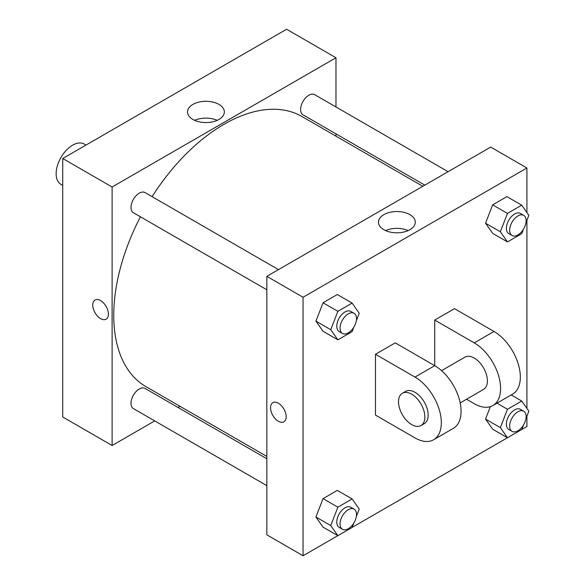 <?xml version="1.0" encoding="UTF-8"?>
<svg xmlns="http://www.w3.org/2000/svg" width="585" height="585" viewBox="0 0 585 585"><rect width="100%" height="100%" fill="white"/><g stroke="black" fill="none" stroke-linecap="round" stroke-linejoin="round"><path stroke-width="0.88" d="M86.002 145.058L84.24 144.042A23.276 13.44 120 0 0 66.302 150.279A23.276 13.44 120 0 0 56.138 173.708A23.276 13.44 120 0 0 60.964 184.363L62.727 185.379M154.725 420.907L112.108 445.507L62.727 416.995L62.727 158.498L286.591 29.25L335.973 57.761L335.973 106.967M180.004 406.312L178.001 407.467M266.84 289.78L133.417 212.75A11.641 6.72 -60 0 1 133.417 199.309A11.641 6.72 -60 0 1 145.051 192.589L278.475 269.619M266.84 485.638L133.417 408.601A11.641 6.72 -60 0 1 133.417 395.16A11.641 6.72 -60 0 1 145.051 388.44L266.84 458.757M335.973 133.848L335.973 136.159M112.108 445.507L112.108 187.01L335.973 57.761M424.812 185.138L303.023 114.828A11.641 6.72 -60 0 1 303.023 101.388A11.641 6.72 -60 0 1 314.664 94.668L448.088 171.697M266.84 456.439L146.053 386.707A155.968 90.046 -60 0 1 140.451 216.816M152.093 196.655A155.968 90.046 -60 0 1 302.021 116.561L422.809 186.293M95.055 300.032A11.056 6.384 -120 0 0 93.366 308.887A11.056 6.384 -120 0 0 100.583 318.635A11.056 6.384 60 0 1 93.359 308.887A11.056 6.384 60 0 1 95.055 300.032A11.056 6.384 60 0 1 106.112 306.416A11.056 6.384 60 0 1 106.112 319.183A11.056 6.384 60 0 1 100.583 318.635A11.056 6.384 -120 0 0 106.112 319.183M112.108 187.01L62.727 158.498M218.958 104.415A18.413 10.632 180 0 1 224.347 111.932A18.413 10.632 180 0 1 205.935 122.565A18.413 10.632 180 0 1 187.514 111.932A18.413 10.632 180 0 1 198.885 102.104A18.413 10.632 180 0 1 218.958 104.415M217.203 120.342A18.413 10.632 0 0 0 194.659 120.342M337.83 535.67L303.052 555.75L266.84 534.844L266.84 276.339L490.705 147.091L526.917 168.005L526.917 212.545M353.845 327.169L352.119 331.607L337.867 339.834L330.737 329.699L337.867 311.322L352.119 303.096L359.248 313.238L356.323 320.777M354.108 313.289L350.81 311.388A11.641 6.72 120 0 0 341.845 314.503A11.641 6.72 120 0 0 336.763 326.218A11.641 6.72 120 0 0 339.176 331.549L342.466 333.443A11.641 6.72 120 0 0 354.108 326.722A11.641 6.72 120 0 0 354.108 313.289A11.641 6.72 120 0 0 345.135 316.405A11.641 6.72 120 0 0 340.053 328.119A11.641 6.72 120 0 0 342.466 333.443M337.867 339.834L323.052 331.286L315.922 321.143L323.052 302.774L337.304 294.54L352.119 303.096M330.737 329.699L315.922 321.143L323.052 302.774L337.304 294.54M337.867 311.322L323.052 302.774M523.458 229.24L521.732 233.678L507.48 241.912L500.35 231.77L507.48 213.401L521.732 205.167L528.862 215.309L525.93 222.856M523.714 215.36L520.423 213.459A11.641 6.72 120 0 0 511.458 216.582A11.641 6.72 120 0 0 506.376 228.296A11.641 6.72 120 0 0 508.782 233.62L512.08 235.521A11.641 6.72 120 0 0 523.714 228.801A11.641 6.72 120 0 0 523.714 215.36A11.641 6.72 120 0 0 514.749 218.483A11.641 6.72 120 0 0 509.667 230.19A11.641 6.72 120 0 0 512.08 235.521M507.48 241.912L492.665 233.356L485.535 223.221L492.665 204.845L506.917 196.618L521.732 205.167M500.35 231.77L485.535 223.221L492.665 204.845L506.917 196.618M507.48 213.401L492.665 204.845M353.845 523.019L352.119 527.458L337.867 535.684L330.737 525.549L337.867 507.18L352.119 498.947L359.248 509.089L356.323 516.628M354.108 509.14L350.81 507.239A11.641 6.72 120 0 0 341.845 510.354A11.641 6.72 120 0 0 336.763 522.069A11.641 6.72 120 0 0 339.176 527.399L342.466 529.301A11.641 6.72 120 0 0 354.108 522.58A11.641 6.72 120 0 0 354.108 509.14A11.641 6.72 120 0 0 345.135 512.255A11.641 6.72 120 0 0 340.053 523.97A11.641 6.72 120 0 0 342.466 529.301M337.867 535.684L323.052 527.136L315.922 516.994L323.052 498.625L337.304 490.391L352.119 498.947M330.737 525.549L315.922 516.994L323.052 498.625L337.304 490.391M337.867 507.18L323.052 498.625M523.458 425.098L521.732 429.536L507.48 437.763L500.35 427.62L507.48 409.251L521.732 401.025L528.862 411.16L525.93 418.706M523.714 411.211L520.423 409.31A11.641 6.72 120 0 0 511.458 412.432A11.641 6.72 120 0 0 506.376 424.147A11.641 6.72 120 0 0 508.782 429.47L512.08 431.372A11.641 6.72 120 0 0 523.714 424.651A11.641 6.72 120 0 0 523.714 411.211A11.641 6.72 120 0 0 514.749 414.334A11.641 6.72 120 0 0 509.667 426.048A11.641 6.72 120 0 0 512.08 431.372M507.48 437.763L492.665 429.207L485.535 419.072L490.362 406.641L485.535 419.072L500.35 427.62M507.48 409.251L496.957 403.175M521.732 401.025L511.21 394.948M272.829 402.67A11.056 6.384 60 0 1 283.886 409.054A11.056 6.384 60 0 1 283.886 421.822A11.056 6.384 60 0 1 278.358 421.273A11.056 6.384 60 0 1 271.133 411.526A11.056 6.384 60 0 1 272.829 402.67A11.056 6.384 -120 0 0 271.14 411.526A11.056 6.384 -120 0 0 278.365 421.273A11.056 6.384 -120 0 0 283.893 421.822M303.052 555.75L303.052 297.253L266.84 276.339L490.705 147.091M266.84 534.844L266.84 276.339M409.902 214.651A18.413 10.632 180 0 1 415.291 222.168A18.413 10.632 180 0 1 396.879 232.808A18.413 10.632 180 0 1 378.458 222.168A18.413 10.632 180 0 1 389.829 212.348A18.413 10.632 180 0 1 409.902 214.651M303.052 297.253L526.917 168.005M408.147 230.578A18.413 10.632 0 0 0 385.61 230.578M526.917 220.318L526.917 408.396M526.917 416.169L526.917 426.502L521.754 429.485M507.444 437.741L352.141 527.407M492.665 429.207L485.535 419.072M492.665 233.356L485.535 223.221M323.052 331.286L315.922 321.143M323.052 527.136L315.922 516.994M375.475 354.276L414.984 377.084A37.25 21.506 60 0 1 439.32 409.902A37.25 21.506 60 0 1 433.609 439.752A37.25 21.506 60 0 1 414.984 437.902L375.475 415.094L375.475 354.276L395.233 342.868L434.735 365.676L434.735 320.061L454.494 308.653L493.996 331.461A37.25 21.506 60 0 1 518.332 364.287A37.25 21.506 60 0 1 512.621 394.129L492.87 405.537A37.25 21.506 60 0 1 474.245 403.694L466.53 399.241M433.609 439.752L453.36 428.344A37.25 21.506 -120 0 0 459.071 398.502A37.25 21.506 -120 0 0 434.735 365.676L414.984 377.084M441.551 370.649L464.929 357.15A18.625 10.749 60 0 1 479.283 362.144A18.625 10.749 60 0 1 487.415 380.886A18.625 10.749 60 0 1 483.554 389.405L460.176 402.904M493.996 331.461L474.245 342.868L434.735 320.061M474.245 342.868A37.25 21.506 60 0 1 498.574 375.687A37.25 21.506 60 0 1 492.87 405.537M402.378 393.266L405.676 391.365A18.625 10.749 60 0 1 420.023 396.352A18.625 10.749 60 0 1 428.154 415.094A18.625 10.749 60 0 1 424.293 423.62L421.003 425.522A18.625 10.749 60 0 1 402.378 414.772A18.625 10.749 60 0 1 402.378 393.266A18.625 10.749 60 0 1 416.732 398.253A18.625 10.749 60 0 1 424.864 416.995A18.625 10.749 60 0 1 421.003 425.522"/></g></svg>
